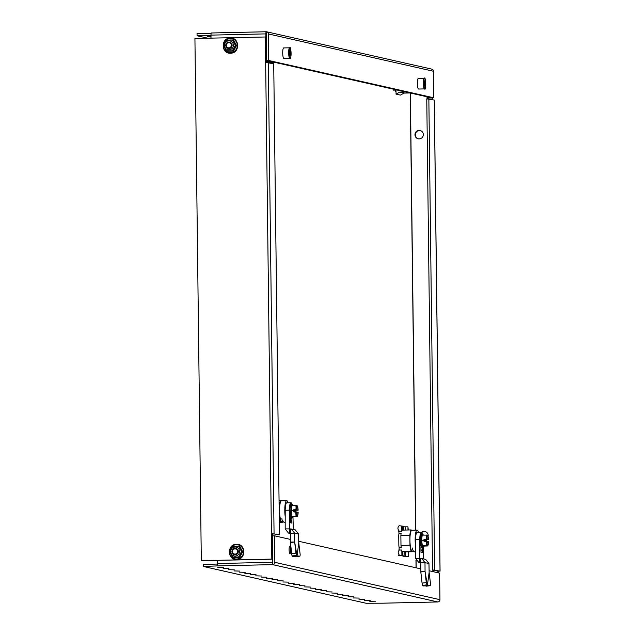 <?xml version="1.0" encoding="UTF-8"?>
<svg xmlns="http://www.w3.org/2000/svg" width="635" height="635" viewBox="0 0 635 635"><rect width="100%" height="100%" fill="white"/><g stroke="black" fill="none" stroke-linecap="round" stroke-linejoin="round"><path stroke-width="0.95" d="M217.71 567.245L223.488 567.404L217.71 567.245M223.139 568.476L228.917 568.635L223.139 568.476M228.576 569.698L234.355 569.865L228.576 569.698M234.005 570.928L239.784 571.095L234.005 570.928M239.435 572.159L245.213 572.318L239.435 572.159M244.872 573.381L250.65 573.548L244.872 573.381M250.301 574.611L256.08 574.778L250.301 574.611M255.73 575.842L261.517 576.001L255.73 575.842M261.168 577.072L266.946 577.231L261.168 577.072M266.597 578.294L272.375 578.461L266.597 578.294M272.034 579.525L277.812 579.684L272.034 579.525M277.463 580.755L283.242 580.914L277.463 580.755M282.892 581.977L288.671 582.144L282.892 581.977M288.33 583.208L294.108 583.375L288.33 583.208M293.759 584.438L299.537 584.597L293.759 584.438M299.188 585.66L304.975 585.827L299.188 585.66M304.625 586.891L310.404 587.058L304.625 586.891M310.055 588.121L315.833 588.28L310.055 588.121M315.492 589.351L321.27 589.51L315.492 589.351M320.921 590.574L326.7 590.74L320.921 590.574M326.35 591.804L332.129 591.963L326.35 591.804M331.787 593.034L337.566 593.193L331.787 593.034M337.217 594.257L342.995 594.423L337.217 594.257M342.646 595.487L348.432 595.646L342.646 595.487M348.083 596.717L353.862 596.876L348.083 596.717M353.512 597.94L359.291 598.106L353.512 597.94M358.95 599.17L364.728 599.337L358.95 599.17M364.379 600.4L370.157 600.559L364.379 600.4M369.808 601.631L375.587 601.789L369.808 601.631M289.909 553.641A3.739 0.754 88.7 0 0 289.949 553.641A3.739 0.754 88.7 0 0 290.624 549.989A3.739 0.754 88.7 0 0 289.814 546.179A3.739 0.754 88.7 0 0 289.774 546.171A3.739 0.754 88.7 0 0 289.1 549.831A3.739 0.754 88.7 0 0 289.909 553.641M429.101 570.754L439.618 573.127L439.944 599.67A2.238 2.191 102.7 0 1 437.88 601.948L437.88 601.956A2.238 0.452 88.7 0 0 437.904 601.956L383.056 603.186A2.238 0.452 -91.3 0 1 383.056 603.186A2.238 0.452 -91.3 0 1 383.032 603.186L366.077 603.25L203.549 566.507L217.932 565.872A2.238 0.452 -91.3 0 1 217.456 563.531L217.416 560.435M383.032 603.186L437.88 601.956A2.238 2.191 102.7 0 1 437.777 601.956L272.677 564.634L217.932 565.872M290.489 539.425L274.518 535.813L274.844 562.348A2.238 2.191 -77.3 0 1 272.78 564.634L272.407 535.853L271.978 535.757L272.296 562.292A2.238 0.452 88.7 0 0 272.78 564.634L272.677 564.634M203.549 566.507L203.517 564.38L217.472 564.063M272.74 562.459L272.431 535.861L274.518 535.813M420.862 568.889L298.736 541.282M231.132 47.561A3.183 3.111 -77.3 0 0 231.894 44.196M229.6 42.164A3.199 3.127 102.7 0 1 228.933 48.482A3.199 3.127 102.7 0 1 225.758 45.355A3.199 3.127 102.7 0 1 229.6 42.164L229.648 42.172A3.199 3.127 102.7 0 1 229.648 42.172A3.199 3.127 102.7 0 1 228.981 48.498A3.199 3.127 102.7 0 1 228.235 48.419A3.199 3.127 -77.3 0 0 232.077 45.609A3.199 3.127 -77.3 0 0 229.656 42.18M228.902 40.775A4.532 4.437 -77.3 0 0 224.52 45.402A4.532 4.437 -77.3 0 0 229.013 49.832A4.532 4.437 -77.3 0 0 233.402 45.204A4.532 4.437 -77.3 0 0 228.902 40.775M230.124 39.997L233.355 39.926L236.593 45.45L233.124 40.18L229.092 40.013L226.274 40.132L223.322 45.529L226.401 50.784L233.251 50.84L236.204 45.442L235.387 45.252L232.434 50.649M227.02 40.068L228.306 40.037M236.593 45.45L233.49 51.125L227.155 51.268L226.401 50.784M232.307 39.997L235.387 45.252M227.155 51.268L233.49 51.125M271.518 533.527L279.471 534.805L271.407 533.527L271.828 559.102L201.311 560.689L194.929 38.465L265.882 36.981L266.192 62.452M271.947 533.622L272.264 559.205L201.311 560.689M265.446 36.878L265.652 62.46L273.717 63.738L279.471 534.805M271.828 559.102L272.264 559.205M401.907 555.538L401.844 550.212A34.758 1.722 179.3 0 0 399.471 549.942C397.788 551.585 397.812 553.363 399.534 555.268A34.758 1.722 -0.7 0 1 401.907 555.538L402.828 555.681A43.601 2.159 -0.7 0 1 404.098 556.181A43.601 2.159 -0.7 0 1 404.082 556.244L404.17 551.886M403.9 530.09L403.741 526.732M402.828 555.681L402.78 551.434M402.519 530.122L402.471 526.161A43.601 2.159 -0.7 0 1 403.741 526.661L403.781 530.09M399.05 525.756L399.177 525.748A34.758 1.722 -0.7 0 1 401.542 526.018L402.471 526.161M399.177 525.748C397.494 527.391 397.518 529.169 399.24 531.082A34.758 1.722 -0.7 0 1 401.614 531.344L401.542 526.018M399.534 555.268L398.542 555.3A33.941 1.683 -0.7 0 1 401.709 555.688L401.804 555.704A42.275 2.095 -0.7 0 1 403.034 556.189A42.275 2.095 -0.7 0 1 403.011 556.268L403.003 556.109M399.24 531.082L398.24 531.106A33.941 1.683 -0.7 0 1 400.764 531.376M403.011 556.268L408.591 556.395L408.527 551.799M407.987 529.995L407.948 526.828L403.86 526.836M407.948 526.828L408.265 529.987M408.591 556.395L408.249 551.807M408.305 556.347L404.225 556.355M418.401 78.375A5.334 1.08 88.7 0 0 418.346 78.367A5.334 1.08 88.7 0 0 417.385 83.59A5.334 1.08 88.7 0 0 418.536 89.035A5.334 1.08 88.7 0 0 418.592 89.035A5.334 1.08 88.7 0 0 418.64 89.027M424.101 83.415L424.386 80.78L425.021 80.923L425.085 86.344L424.45 86.201L424.101 83.415M424.37 80.939L425.021 80.923M424.14 83.733L425.371 83.709M295.981 511.762L295.894 510.294L298.125 510.222A5.334 1.08 -91.3 0 0 297.982 508.548A5.334 1.08 -91.3 0 0 297.347 506.008A5.334 1.08 -91.3 0 0 297.005 505.666L291.822 505.627L291.259 510.818L291.949 516.287L293.092 516.66L291.822 516.366L291.116 510.81L291.687 505.547L292.624 505.69M298.125 510.222L297.982 510.191A4.643 0.945 88.7 0 0 297.013 506.357A4.643 0.945 88.7 0 0 296.934 506.357A4.643 0.945 88.7 0 0 296.132 509.778L295.823 509.786M296.116 508.889L296.235 510.056L294.894 510.064L295.426 511.556L294.918 512.088L295.172 511.5L294.457 511.381L295.164 511.5M296.426 507.262A4.453 0.905 88.7 0 1 296.894 510.207L296.235 510.056M296.18 512.08L296.918 512.231A4.453 0.905 88.7 0 1 296.601 514.755M296.259 512.08L296.172 513.207M294.402 510.596L294.648 512.032M295.791 509.961L294.624 510.008L294.37 510.596L294.624 510.008L293.624 509.778L293.648 511.802L296.156 511.802A4.643 0.945 88.7 0 0 297.14 515.636A4.643 0.945 88.7 0 0 298.005 512.215L296.918 512.231M296.132 509.778L293.624 509.778M298.005 512.215L298.148 512.247A5.334 1.08 -91.3 0 1 298.045 513.874A5.334 1.08 -91.3 0 1 297.569 515.969A5.334 1.08 -91.3 0 1 297.132 516.326A5.334 1.08 -91.3 0 1 296.164 513.445A5.334 1.08 -91.3 0 1 296.013 511.77M295.989 509.746A5.334 1.08 -91.3 0 1 296.093 508.119L295.735 509.73M297.005 505.666A5.334 1.08 88.7 0 0 296.093 508.119L295.91 505.539M296.894 510.207L297.982 510.191M295.759 511.754L296.045 516.192L297.132 516.326M291.822 516.366L296.045 516.192M293.092 516.66L297.299 516.477M291.116 510.81L293.513 510.762M295.894 510.294L294.894 510.064M295.164 510.778L294.338 511.04L295.418 510.834M288.044 502.785A10.565 2.143 88.7 0 0 286.695 500.666L281.472 500.777A10.565 2.143 88.7 0 0 279.559 510.858A10.565 2.143 88.7 0 0 281.948 521.906L283.48 521.867M286.695 500.666A10.565 2.143 88.7 0 0 284.782 510.738A10.565 2.143 88.7 0 0 285.21 516.596M281.956 500.769L280.583 500.459A11.74 2.381 88.7 0 0 279.479 505.968L279.598 515.731A11.74 2.381 88.7 0 0 280.845 521.772L279.313 521.811M280.583 500.459L279.051 500.491M280.845 521.772L282.837 522.224A11.74 2.381 88.7 0 0 282.988 521.883M282.837 522.224L279.321 522.303M292.981 517.081L293.306 529.455M289.79 528.915L289.362 528.82L289.401 510.159A8.414 1.707 -91.3 0 1 290.925 502.722A8.414 1.707 -91.3 0 1 291.902 504.095M290.576 520.001A4.374 4.278 102.7 0 1 291.909 523.105L291.854 518.216M291.409 518.104L290.544 517.914L290.608 522.811L291.909 523.105M289.362 528.82L289.52 533.186L294.64 533.178L294.68 541.996L290.505 542.092L290.298 528.907L285.178 528.915L285.218 510.254A8.414 1.707 -91.3 0 1 286.75 502.817L290.925 502.722M290.505 542.092L290.449 542.512L294.68 542.028L297.005 555.927L296.093 555.95M296.751 555.871L292.529 556.355L292.052 555.935L291.671 553.625L295.902 553.133L296.759 555.871L294.68 542.028L295.902 553.133M298.767 542.917L297.005 555.927L299.625 556.197A2.135 0.714 82.2 0 0 299.68 556.197A2.135 0.714 82.2 0 0 300.117 554.085L298.767 542.949L298.593 534.075L295.275 529.9L290.298 528.907M285.178 528.915L288.496 533.082L290.457 533.4M298.593 534.075L294.64 533.178L291.322 529.003M290.449 542.512L291.671 553.625M298.767 542.949L297.013 555.927L293.029 556.474L299.625 556.197M292.83 556.022L293.029 556.474M290.552 518.231L291.743 518.208M281.884 518.533A4.374 4.278 -77.3 0 0 285.194 522.7M426.355 541.234L426.268 539.766L428.498 539.694A5.334 1.08 -91.3 0 0 428.347 538.012A5.334 1.08 -91.3 0 0 427.72 535.48A5.334 1.08 -91.3 0 0 427.379 535.138L422.188 535.099L421.632 540.282L422.323 545.759L423.466 546.124L422.196 545.838L421.489 540.282L422.061 535.019L422.997 535.162M428.498 539.694L428.355 539.663A4.643 0.945 88.7 0 0 427.387 535.829A4.643 0.945 88.7 0 0 427.307 535.829A4.643 0.945 88.7 0 0 426.506 539.242L426.196 539.258M426.49 538.353L426.609 539.528L425.267 539.536L425.799 541.028L425.291 541.56L425.545 540.964L424.831 540.853L425.537 540.964M426.799 536.734A4.453 0.905 88.7 0 1 427.268 539.679L426.609 539.528M426.553 541.552L427.292 541.703A4.453 0.905 88.7 0 1 426.974 544.227M426.633 541.552L426.545 542.679M424.49 540.123L425.021 541.496M426.164 539.425L424.998 539.472L424.744 540.067L424.998 539.472L423.997 539.25L424.021 541.274L426.529 541.274A4.643 0.945 88.7 0 0 427.514 545.108A4.643 0.945 88.7 0 0 428.379 541.687L427.292 541.703M426.506 539.242L423.997 539.25M428.379 541.687L428.522 541.718A5.334 1.08 -91.3 0 1 428.419 543.346A5.334 1.08 -91.3 0 1 427.942 545.433A5.334 1.08 -91.3 0 1 427.506 545.798A5.334 1.08 -91.3 0 1 426.537 542.917A5.334 1.08 -91.3 0 1 426.387 541.234M426.363 539.21A5.334 1.08 -91.3 0 1 426.466 537.591L426.109 539.202M427.379 535.138A5.334 1.08 88.7 0 0 426.466 537.591L426.283 535.003M427.268 539.679L428.355 539.663M426.133 541.226L426.41 545.663L427.506 545.798M422.196 545.838L426.41 545.663M423.466 546.124L427.665 545.949M421.489 540.282L423.886 540.234M426.268 539.766L425.267 539.536M424.497 540.456L425.791 540.306M418.417 532.257A10.565 2.143 88.7 0 0 417.068 530.13L411.845 530.249A10.565 2.143 88.7 0 0 409.932 540.322A10.565 2.143 88.7 0 0 412.321 551.37L413.853 551.339M417.068 530.13A10.565 2.143 88.7 0 0 415.155 540.21A10.565 2.143 88.7 0 0 415.576 546.068M412.329 530.241L410.956 529.931A11.74 2.381 88.7 0 0 409.853 535.44L409.972 545.203A11.74 2.381 88.7 0 0 411.218 551.244L402.233 551.45M409.972 545.203L400.987 545.409L400.868 535.638A11.74 2.381 -91.3 0 1 401.114 533.479L398.955 533.527M399.129 547.735L401.288 547.688A11.74 2.381 -91.3 0 1 400.987 545.409M399.121 549.95A11.74 2.381 -91.3 0 1 398.899 548.997M401.82 550.204A11.74 2.381 -91.3 0 1 401.764 550.013L400.502 550.037M410.956 529.931L401.971 530.13M398.994 531.17A11.74 2.381 88.7 0 0 398.923 531.424L401.534 531.36M409.853 535.44L400.868 535.638M411.218 551.244L413.21 551.696A11.74 2.381 88.7 0 0 413.361 551.347M413.21 551.696L404.225 551.894M423.354 546.552L423.68 558.927M420.164 558.387L419.735 558.292L419.775 539.631A8.414 1.707 -91.3 0 1 421.299 532.186A8.414 1.707 -91.3 0 1 422.275 533.567M420.949 549.473A4.374 4.278 102.7 0 1 422.283 552.577L422.227 547.68M421.783 547.576L420.918 547.378L420.981 552.283L422.283 552.577M419.735 558.292L419.886 562.658L425.006 562.65L425.053 571.468L420.878 571.563L420.672 558.371L415.552 558.379L415.592 539.718A8.414 1.707 -91.3 0 1 417.116 532.281L421.299 532.186M420.878 571.563L420.822 571.984L425.053 571.468L427.379 585.399L426.466 585.414M427.125 585.343L422.902 585.827L422.426 585.399L422.045 583.089L426.275 582.605L427.133 585.343L425.053 571.5L426.275 582.605M429.133 572.389L427.379 585.399L429.998 585.668A2.135 0.714 82.2 0 0 430.054 585.668A2.135 0.714 82.2 0 0 430.482 583.557L429.133 572.389L428.966 563.539L425.648 559.371L420.672 558.371M415.552 558.379L418.87 562.554L420.83 562.872M428.966 563.539L425.006 562.65L421.688 558.475M420.822 571.984L422.045 583.089M429.141 572.421L427.387 585.399L423.402 585.938L429.998 585.668M423.204 585.494L423.402 585.938M420.926 547.703L422.116 547.68M412.258 548.005A4.374 4.278 -77.3 0 0 415.568 552.172M410.107 92.964L404.027 93.099L400.399 95.099L396.049 94.115L396.002 90.067L393.39 90.122M405.757 91.98L399.685 92.115L396.049 94.115M396.01 90.718L395.494 90.599M404.027 93.099L399.685 92.115M271.081 61.539L267.129 61.627M275.431 62.516L269.232 62.722M267.129 62.151L269.351 62.659M437.975 572.762L437.856 571.151L440.071 571.119L432.522 569.92L437.936 571.143M432.197 99.56L432.173 97.838L427.482 97.949M438.412 572.857L438.388 571.246M432.633 99.655L432.61 97.83M432.522 569.92L426.768 98.854L434.269 100.076M428.855 98.806L434.618 569.873M237.315 553.799A3.183 3.111 -77.3 0 0 238.077 550.434M235.188 554.736A3.199 3.127 -77.3 0 0 235.839 548.418A3.199 3.127 102.7 0 1 235.831 548.41A3.199 3.127 102.7 0 1 235.164 554.736A3.199 3.127 102.7 0 1 234.418 554.657A3.199 3.127 -77.3 0 0 235.188 554.736M235.093 547.013A4.532 4.437 -77.3 0 0 230.703 551.64A4.532 4.437 -77.3 0 0 235.204 556.069A4.532 4.437 -77.3 0 0 239.585 551.442A4.532 4.437 -77.3 0 0 235.093 547.013M236.307 546.235L239.538 546.163L242.776 551.688L239.308 546.417L238.49 546.235L232.458 546.37L229.505 551.767L232.593 557.022L239.443 557.078L242.387 551.68L241.57 551.497L238.617 556.887M233.204 546.306L234.498 546.275M242.776 551.688L239.681 557.363L233.339 557.506L232.593 557.022M238.49 546.235L241.57 551.497M233.339 557.506L239.681 557.363M283.726 47.935A5.334 1.08 88.7 0 0 283.67 47.927A5.334 1.08 88.7 0 0 282.71 53.149A5.334 1.08 88.7 0 0 283.861 58.587A5.334 1.08 88.7 0 0 283.916 58.595A5.334 1.08 88.7 0 0 283.964 58.587M290.703 53.269L290.417 55.904L289.774 55.761L289.711 50.34L290.346 50.483L290.703 53.269L289.465 53.292M289.695 50.498L290.346 50.483M211.01 36.497L207.399 36.774L211.018 36.957M266.168 60.531L268.716 60.484L268.391 33.941A2.238 2.191 -77.3 0 0 266.271 31.758L266.271 31.75A2.238 0.452 88.7 0 0 266.248 31.75A2.238 0.452 88.7 0 0 265.843 33.885L266.168 60.428L266.605 60.523L266.271 31.758L211.399 32.98A2.238 0.452 -91.3 0 1 211.423 32.988L266.224 31.75M211.003 35.449L197.064 35.758L207.756 38.179M211.177 33.314L197.033 33.631L197.064 35.758M211.034 38.1L210.995 35.123A2.238 0.452 -91.3 0 1 211.399 32.98M432.173 97.949L427.49 98.052M268.716 60.484L433.808 97.798L431.721 97.846L266.621 60.531L266.279 33.933M266.692 31.806L431.784 69.128A2.238 2.191 102.7 0 1 433.483 71.263L433.808 97.798M414.965 134.731A4.27 4.175 -77.3 0 0 418.195 138.803A4.27 4.175 -77.3 0 0 423.323 134.549A4.27 4.175 -77.3 0 0 420.084 130.477A4.27 4.175 -77.3 0 0 414.965 134.731M420.299 130.532A4.27 4.175 -77.3 0 0 415.393 134.834A4.27 4.175 -77.3 0 0 418.417 138.843M428.109 536.623A4.27 4.175 -77.3 0 0 421.561 532.281M398.859 531.154L398.963 533.432A12.009 2.437 88.7 0 0 398.732 535.503L398.859 545.616A12.009 2.437 88.7 0 0 399.145 547.807L399.066 549.95M395.494 90.075L395.51 91.408L396.018 91.527M425.196 531.574A4.27 4.175 -77.3 0 0 421.799 532.535M427.474 96.885L427.498 98.838M433.253 570.087L433.276 571.698M427.037 96.79L427.061 98.846M432.816 569.992L432.84 571.595M272.486 535.861L272.463 533.741M266.7 62.452L266.676 60.539M272.923 535.845L272.899 533.837M267.137 62.452L267.113 60.642M228.838 47.871A2.611 2.556 102.7 0 1 226.251 45.323A2.611 2.556 102.7 0 1 228.775 42.664A2.611 2.556 102.7 0 1 231.362 45.212A2.611 2.556 102.7 0 1 228.838 47.871M234.958 548.902A2.611 2.556 102.7 0 1 237.546 551.45A2.611 2.556 102.7 0 1 235.021 554.109A2.611 2.556 102.7 0 1 232.442 551.561A2.611 2.556 102.7 0 1 234.958 548.902M238.212 551.458A3.199 3.127 102.7 0 1 234.371 554.649A3.199 3.127 102.7 0 1 235.037 548.33A3.199 3.127 102.7 0 1 238.212 551.458M272.296 562.292L217.456 563.531M439.944 599.67L274.844 562.348M230.219 38.433A7.175 7.017 -77.3 0 0 223.282 45.768A7.175 7.017 -77.3 0 0 230.394 52.776A7.175 7.017 -77.3 0 0 237.331 45.45A7.175 7.017 -77.3 0 0 230.219 38.433M271.407 533.527L265.652 62.46M274.058 533.583L268.303 62.516M405.519 556.387L405.463 551.871M405.201 530.058L405.162 526.867M418.592 89.035L424.545 88.908A5.334 1.08 -91.3 0 1 424.49 88.9A5.334 1.08 -91.3 0 1 423.339 83.463A5.334 1.08 -91.3 0 1 424.307 78.232A5.334 1.08 -91.3 0 1 424.355 78.24M424.672 78.557A5.016 1.016 88.7 0 0 423.712 83.336A5.016 1.016 88.7 0 0 424.799 88.575A5.016 1.016 88.7 0 0 425.76 83.796A5.016 1.016 88.7 0 0 424.672 78.557M291.036 504.627A6.509 1.318 88.7 0 0 289.79 510.834A6.509 1.318 88.7 0 0 291.195 517.628M292.148 504.404A6.707 1.357 88.7 0 0 290.862 510.794A6.707 1.357 88.7 0 0 292.314 517.803A6.707 1.357 88.7 0 0 293.124 516.604A6.707 1.357 88.7 0 0 293.132 516.596L291.64 518.192C290.671 518.731 290.06 515.652 289.814 508.945C290.393 504.642 291.036 503.007 291.743 504.047L292.878 505.571A6.707 1.357 88.7 0 0 292.148 504.404M289.401 510.159L285.218 510.254M296.283 555.442L292.052 555.935M421.41 534.098A6.509 1.318 88.7 0 0 420.164 540.298A6.509 1.318 88.7 0 0 421.569 547.1M422.521 533.876A6.707 1.357 88.7 0 0 421.235 540.266A6.707 1.357 88.7 0 0 422.688 547.275A6.707 1.357 88.7 0 0 423.497 546.076A6.707 1.357 88.7 0 0 423.505 546.068L422.013 547.664C421.045 548.203 420.433 545.124 420.179 538.417C420.767 534.114 421.41 532.479 422.108 533.511L423.251 535.043A6.707 1.357 88.7 0 0 422.521 533.876M425.537 540.25L424.497 540.441M419.775 539.631L415.592 539.718M426.656 584.914L422.426 585.399M434.269 100.028L440.023 571.095M236.403 544.679A7.175 7.017 -77.3 0 0 229.465 552.005A7.175 7.017 -77.3 0 0 236.577 559.014A7.175 7.017 -77.3 0 0 243.523 551.688A7.175 7.017 -77.3 0 0 236.403 544.679M283.916 58.595L289.87 58.46A5.334 1.08 -91.3 0 1 289.814 58.46A5.334 1.08 -91.3 0 1 288.663 53.015A5.334 1.08 -91.3 0 1 289.631 47.792A5.334 1.08 -91.3 0 1 289.687 47.8M290.124 58.126A5.016 1.016 88.7 0 0 291.084 53.348A5.016 1.016 88.7 0 0 289.997 48.109A5.016 1.016 88.7 0 0 289.044 52.888A5.016 1.016 88.7 0 0 290.124 58.126M210.995 35.123L265.843 33.885M268.391 33.941L433.483 71.263M410.25 92.996L415.592 530.161M415.957 560.173L416.052 567.801M416.179 567.833L416.084 560.435M415.719 530.161L410.377 93.02M230.521 53.197C220.94 53.88 220.734 37.814 230.322 38.068C239.911 37.386 240.109 53.451 230.521 53.197M404.098 556.181L404.05 551.855M418.346 78.367L424.434 78.248C425.648 75.382 426.244 91.694 424.545 88.908M297.569 515.969L297.331 516.438M288.496 533.082L290.457 533.527M299.68 556.197L295.696 556.744M427.942 545.433L427.704 545.909M418.87 562.554L420.83 562.999M430.054 585.668L426.069 586.208M440.071 571.119L434.316 100.052M236.704 559.435C227.124 560.118 226.917 544.052 236.506 544.306C246.094 543.623 246.301 559.689 236.704 559.435M289.87 58.46C291.568 61.254 290.973 44.942 289.758 47.808L283.67 47.927"/></g></svg>
